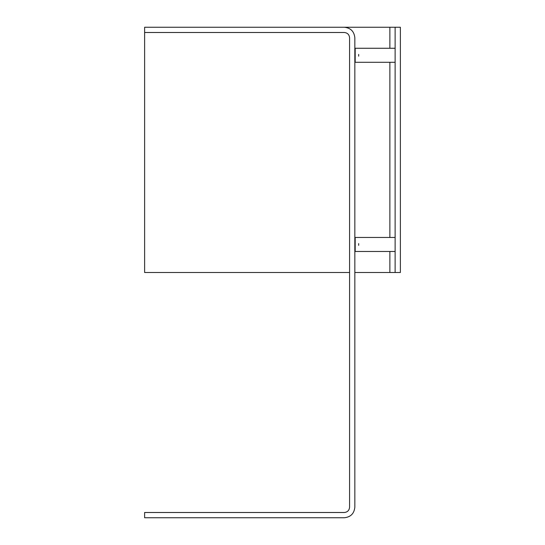 <?xml version="1.0" encoding="UTF-8"?>
<svg xmlns="http://www.w3.org/2000/svg" width="545" height="545" viewBox="0 0 545 545"><rect width="100%" height="100%" fill="white"/><g stroke="black" fill="none" stroke-linecap="round" stroke-linejoin="round"><path stroke-width="0.82" d="M355.183 48.273L395.125 48.273L355.183 48.273L355.183 62.287L395.125 62.287M358.685 56.155L358.685 54.405L358.685 56.155M355.183 251.477L395.125 251.477L355.183 251.477L355.183 237.463L395.125 237.463M358.685 245.345L358.685 243.595L358.685 245.345M355.183 250.428L354.836 250.428M355.183 238.512L354.836 238.512M344.324 512.498C347.492 512.164 349.243 510.406 349.577 507.238L349.577 37.762C349.243 34.594 347.492 32.836 344.324 32.502L144.623 32.502L144.623 27.25L344.324 27.25C350.66 27.918 354.168 31.419 354.836 37.762L354.836 507.238C354.168 513.581 350.66 517.082 344.324 517.75L144.623 517.75L144.623 512.498L344.324 512.498M395.125 272.5L395.125 27.25L400.377 27.25L400.377 272.5L354.836 272.5M349.577 272.5L144.623 272.5L144.623 32.502M395.125 27.25L144.623 27.25M389.873 27.25L389.873 48.273M389.873 62.287L389.873 237.463M389.873 251.477L389.873 272.5"/></g></svg>
